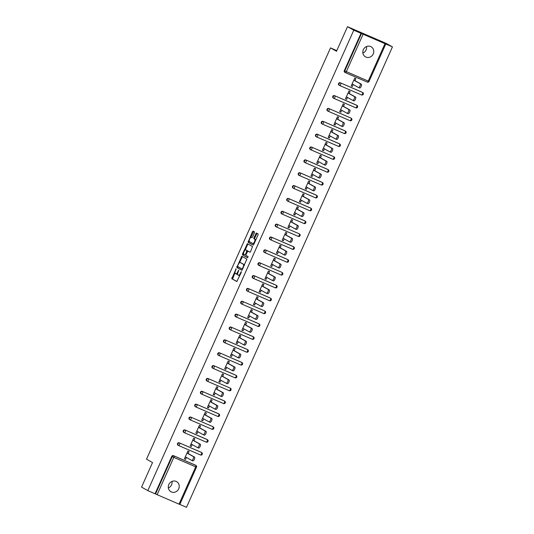 <?xml version="1.0" encoding="UTF-8"?>
<svg xmlns="http://www.w3.org/2000/svg" width="534" height="534" viewBox="0 0 534 534"><rect width="100%" height="100%" fill="white"/><g stroke="black" fill="none" stroke-linecap="round" stroke-linejoin="round"><path stroke-width="0.8" d="M236.141 268.709L231.763 278.728L236.836 281.551L241.315 272.3L241.368 271.619L240.427 273.194A2.837 1.028 -66.7 0 1 238.398 275.297A2.837 1.028 -66.7 0 1 238.364 275.284L237.944 275.043A2.837 1.028 -66.7 0 1 238.204 271.953L238.758 270.164L237.81 271.739A2.837 1.028 -66.7 0 1 235.781 273.842A2.837 1.028 -66.7 0 1 235.748 273.822L235.327 273.588A2.837 1.028 -66.7 0 1 235.587 270.498L236.141 268.709M363.34 49.675A5.781 5.387 119.1 0 0 365.476 56.864A5.781 5.387 119.1 0 0 373.239 53.947A5.781 5.387 119.1 0 0 371.103 46.758A5.781 5.387 119.1 0 0 363.34 49.675M362.88 53.086A5.781 5.387 119.1 0 0 366.07 49.956A5.781 5.387 119.1 0 0 366.531 46.538M168.817 484.538A5.781 5.387 119.1 0 0 170.953 491.727A5.781 5.387 119.1 0 0 178.716 488.81A5.781 5.387 119.1 0 0 176.58 481.628A5.781 5.387 119.1 0 0 168.817 484.538M168.357 487.956A5.781 5.387 119.1 0 0 171.547 484.819A5.781 5.387 119.1 0 0 172.008 481.408M254.404 232.871L254.484 231.91L253.063 231.115L252.415 231.769L248.07 242.282L253.143 245.106L253.777 244.452L258.049 234.907L258.129 233.939L256.4 232.978L253.937 237.717L253.857 238.685L254.711 239.159A2.37 0.861 -66.7 0 1 254.511 241.702A2.37 0.861 -66.7 0 1 252.802 243.504A2.37 0.861 -66.7 0 1 252.776 243.491L249.438 241.628A2.37 0.861 -66.7 0 1 249.638 239.085A2.37 0.861 -66.7 0 1 251.347 237.29A2.37 0.861 -66.7 0 1 251.374 237.303L251.941 237.617L252.575 236.956L254.404 232.871M147.825 490.613L141.55 487.115L152.537 462.551L146.516 459.2L330.499 47.906L336.513 51.264L347.5 26.7L353.782 30.198L147.825 490.613L155.514 493.99L172.222 456.65L171.761 456.396L155.06 493.736M241.809 256.273L236.809 267.441L241.889 270.271L246.868 259.097L241.809 256.273M243.571 253.61L243.29 254.231L242.523 253.897L247.422 243.691L252.495 246.521L250.593 251.567L249.959 252.228L247.883 251.073L246.041 254.438L245.954 255.406L248.096 256.6L247.596 257.735M247.589 257.728L242.443 254.858L242.523 253.897M336.8 50.63L330.499 47.906M179.724 504.436L155.514 493.99M179.831 504.423L186.499 507.3L392.45 46.885L386.175 43.387L347.5 26.7M353.782 30.198L392.45 46.885M184.464 458.739L185.572 459.353L184.41 458.853L187.908 451.023L189.069 451.524L188.168 453.546M185.572 459.353L186.419 457.451M344.917 72.39A1.355 1.262 -60.9 0 1 344.31 70.655L344.77 70.915L361.471 33.575M361.011 33.322L344.31 70.655M171.761 456.396A1.355 1.262 -60.9 0 1 173.477 455.662L195.357 465.107A1.355 1.262 -60.9 0 1 195.571 465.221M339.163 85.253A1.355 1.262 -60.9 0 1 338.556 83.518A1.355 1.262 -60.9 0 1 340.271 82.777L362.159 92.222A1.355 1.262 -60.9 0 1 362.366 92.342M333.416 98.109A1.355 1.262 -60.9 0 1 332.809 96.374A1.355 1.262 -60.9 0 1 334.518 95.639L356.405 105.078A1.355 1.262 -60.9 0 1 356.612 105.198M327.662 110.965A1.355 1.262 -60.9 0 1 327.055 109.23A1.355 1.262 -60.9 0 1 328.77 108.495L350.658 117.941A1.355 1.262 -60.9 0 1 350.865 118.054M321.909 123.828A1.355 1.262 -60.9 0 1 321.301 122.086A1.355 1.262 -60.9 0 1 323.017 121.352L344.904 130.797A1.355 1.262 -60.9 0 1 345.111 130.91M316.161 136.684A1.355 1.262 -60.9 0 1 315.554 134.948A1.355 1.262 -60.9 0 1 317.263 134.208L339.15 143.653A1.355 1.262 -60.9 0 1 339.357 143.773M310.408 149.54A1.355 1.262 -60.9 0 1 309.8 147.805A1.355 1.262 -60.9 0 1 311.516 147.07L333.403 156.515A1.355 1.262 -60.9 0 1 333.61 156.629M304.654 162.403A1.355 1.262 -60.9 0 1 304.046 160.661A1.355 1.262 -60.9 0 1 305.762 159.926L327.649 169.371A1.355 1.262 -60.9 0 1 327.856 169.485M298.906 175.259A1.355 1.262 -60.9 0 1 298.299 173.523A1.355 1.262 -60.9 0 1 300.008 172.782L321.895 182.227A1.355 1.262 -60.9 0 1 322.102 182.348M293.153 188.115A1.355 1.262 -60.9 0 1 292.545 186.379A1.355 1.262 -60.9 0 1 294.261 185.645L316.148 195.09A1.355 1.262 -60.9 0 1 316.355 195.204M287.399 200.971A1.355 1.262 -60.9 0 1 286.791 199.235A1.355 1.262 -60.9 0 1 288.507 198.501L310.394 207.946A1.355 1.262 -60.9 0 1 310.601 208.06M281.652 213.834A1.355 1.262 -60.9 0 1 281.044 212.091A1.355 1.262 -60.9 0 1 282.753 211.357L304.64 220.802A1.355 1.262 -60.9 0 1 304.847 220.916M275.898 226.69A1.355 1.262 -60.9 0 1 275.29 224.954A1.355 1.262 -60.9 0 1 277.006 224.22L298.893 233.658A1.355 1.262 -60.9 0 1 299.1 233.779M270.144 239.546A1.355 1.262 -60.9 0 1 269.536 237.81A1.355 1.262 -60.9 0 1 271.252 237.076L293.139 246.521A1.355 1.262 -60.9 0 1 293.346 246.635M264.397 252.408A1.355 1.262 -60.9 0 1 263.789 250.666A1.355 1.262 -60.9 0 1 265.498 249.932L287.385 259.377A1.355 1.262 -60.9 0 1 287.592 259.491M258.643 265.264A1.355 1.262 -60.9 0 1 258.035 263.529A1.355 1.262 -60.9 0 1 259.751 262.788L281.638 272.233A1.355 1.262 -60.9 0 1 281.845 272.353M252.889 278.121A1.355 1.262 -60.9 0 1 252.282 276.385A1.355 1.262 -60.9 0 1 253.997 275.651L275.884 285.096A1.355 1.262 -60.9 0 1 276.091 285.209M247.142 290.977A1.355 1.262 -60.9 0 1 246.534 289.241A1.355 1.262 -60.9 0 1 248.243 288.507L270.131 297.952A1.355 1.262 -60.9 0 1 270.337 298.065M241.388 303.839A1.355 1.262 -60.9 0 1 240.781 302.104A1.355 1.262 -60.9 0 1 242.496 301.363L264.383 310.808A1.355 1.262 -60.9 0 1 264.59 310.921M235.634 316.695A1.355 1.262 -60.9 0 1 235.027 314.96A1.355 1.262 -60.9 0 1 236.742 314.226L258.63 323.664A1.355 1.262 -60.9 0 1 258.836 323.784M229.887 329.551A1.355 1.262 -60.9 0 1 229.28 327.816A1.355 1.262 -60.9 0 1 230.988 327.082L252.876 336.527A1.355 1.262 -60.9 0 1 253.083 336.64M224.133 342.414A1.355 1.262 -60.9 0 1 223.526 340.672A1.355 1.262 -60.9 0 1 225.241 339.938L247.129 349.383A1.355 1.262 -60.9 0 1 247.335 349.496M218.379 355.27A1.355 1.262 -60.9 0 1 217.772 353.535A1.355 1.262 -60.9 0 1 219.487 352.794L241.375 362.239A1.355 1.262 -60.9 0 1 241.582 362.359M212.632 368.126A1.355 1.262 -60.9 0 1 212.025 366.391A1.355 1.262 -60.9 0 1 213.733 365.656L235.621 375.102A1.355 1.262 -60.9 0 1 235.828 375.215M206.878 380.982A1.355 1.262 -60.9 0 1 206.271 379.247A1.355 1.262 -60.9 0 1 207.986 378.513L229.874 387.958A1.355 1.262 -60.9 0 1 230.081 388.071M201.124 393.845A1.355 1.262 -60.9 0 1 200.517 392.11A1.355 1.262 -60.9 0 1 202.232 391.369L224.12 400.814A1.355 1.262 -60.9 0 1 224.327 400.934M195.377 406.701A1.355 1.262 -60.9 0 1 194.77 404.966A1.355 1.262 -60.9 0 1 196.479 404.231L218.366 413.67A1.355 1.262 -60.9 0 1 218.573 413.79M189.623 419.557A1.355 1.262 -60.9 0 1 189.016 417.822A1.355 1.262 -60.9 0 1 190.731 417.087L212.619 426.532A1.355 1.262 -60.9 0 1 212.826 426.646M183.87 432.42A1.355 1.262 -60.9 0 1 183.262 430.678A1.355 1.262 -60.9 0 1 184.978 429.943L206.865 439.389A1.355 1.262 -60.9 0 1 207.072 439.502M178.122 445.276A1.355 1.262 -60.9 0 1 177.515 443.54A1.355 1.262 -60.9 0 1 179.224 442.806L201.111 452.245A1.355 1.262 -60.9 0 1 201.318 452.365M193.922 440.69L194.823 438.668L193.662 438.167L190.157 445.997L191.319 446.497L192.173 444.595M199.669 427.827L200.577 425.812L199.416 425.311L195.911 433.141L197.073 433.641L197.92 431.739M205.423 414.971L206.324 412.949L205.163 412.448L201.665 420.278L202.827 420.779L203.674 418.876M211.177 402.115L212.078 400.093L210.917 399.592L207.412 407.422L208.574 407.923L209.428 406.02M216.924 389.253L217.832 387.237L216.671 386.736L213.166 394.566L214.328 395.067L215.175 393.164M222.678 376.397L223.579 374.381L222.424 373.88L218.92 381.71L220.081 382.211L220.929 380.308M228.432 363.541L229.333 361.518L228.172 361.017L224.667 368.847L225.829 369.348L226.683 367.445M234.179 350.678L235.087 348.662L233.925 348.161L230.421 355.991L231.582 356.492L232.43 354.589M239.933 337.822L240.834 335.806L239.679 335.305L236.175 343.135L237.336 343.636L238.184 341.733M245.687 324.966L246.588 322.943L245.426 322.443L241.922 330.272L243.083 330.773L243.938 328.871M251.434 312.11L252.342 310.087L251.18 309.587L247.676 317.416L248.837 317.917L249.685 316.015M257.188 299.247L258.089 297.231L256.934 296.73L253.43 304.56L254.591 305.061L255.439 303.158M262.942 286.391L263.843 284.368L262.681 283.868L259.177 291.704L260.338 292.205L261.193 290.302M268.689 273.535L269.597 271.512L268.435 271.012L264.931 278.841L266.092 279.342L266.94 277.44M274.443 260.672L275.344 258.656L274.189 258.156L270.685 265.985L271.846 266.486L272.694 264.584M280.196 247.816L281.098 245.8L279.936 245.3L276.432 253.129L277.593 253.63L278.448 251.728M285.944 234.96L286.851 232.937L285.69 232.437L282.186 240.267L283.347 240.767L284.195 238.865M291.697 222.104L292.599 220.081L291.444 219.581L287.939 227.411L289.101 227.911L289.949 226.009M297.451 209.241L298.352 207.225L297.191 206.725L293.693 214.555L294.848 215.055L295.702 213.153M303.199 196.385L304.106 194.363L302.945 193.862L299.44 201.692L300.602 202.192L301.45 200.29M308.952 183.529L309.853 181.507L308.699 181.006L305.194 188.836L306.356 189.336L307.204 187.434M314.706 170.666L315.607 168.651L314.446 168.15L310.948 175.98L312.103 176.48L312.957 174.578M320.453 157.81L321.361 155.794L320.2 155.294L316.695 163.124L317.857 163.624L318.705 161.722M326.207 144.954L327.108 142.932L325.954 142.431L322.449 150.261L323.611 150.762L324.458 148.859M331.961 132.092L332.862 130.076L331.701 129.575L328.203 137.405L329.358 137.905L330.212 136.003M337.708 119.236L338.616 117.22L337.455 116.719L333.95 124.549L335.112 125.049L335.966 123.147M343.462 106.379L344.363 104.357L343.208 103.856L339.704 111.686L340.866 112.187L341.713 110.284M349.216 93.523L350.117 91.501L348.956 91L345.458 98.83L346.613 99.331L347.467 97.428M354.963 80.661L355.871 78.645L354.709 78.144L351.205 85.974L352.367 86.475L353.221 84.572M191.319 446.497L190.211 445.883M197.073 433.641L195.965 433.021M202.827 420.779L201.718 420.165M208.574 407.923L207.466 407.309M214.328 395.067L213.22 394.446M220.081 382.211L218.973 381.59M225.829 369.348L224.721 368.734M231.582 356.492L230.474 355.878M237.336 343.636L236.228 343.015M243.083 330.773L241.975 330.159M248.837 317.917L247.729 317.303M254.591 305.061L253.483 304.44M260.338 292.205L259.23 291.584M266.092 279.342L264.984 278.728M271.846 266.486L270.738 265.865M277.593 253.63L276.485 253.009M283.347 240.767L282.239 240.153M289.101 227.911L287.993 227.297M294.848 215.055L293.74 214.434M300.602 202.192L299.494 201.578M306.356 189.336L305.248 188.722M312.103 176.48L310.995 175.86M317.857 163.624L316.749 163.003M323.611 150.762L322.503 150.147M329.358 137.905L328.25 137.291M335.112 125.049L334.004 124.429M340.866 112.187L339.757 111.573M346.613 99.331L345.505 98.717M352.367 86.475L351.259 85.854M235.821 273.855L236.522 274.156A2.837 1.028 -66.7 0 0 236.555 274.176A2.837 1.028 -66.7 0 0 237.703 273.528M238.438 275.31L239.139 275.617A2.837 1.028 -66.7 0 0 239.172 275.631A2.837 1.028 -66.7 0 0 239.94 275.37M235.02 272.727L232.537 279.062L236.983 281.538M237.777 266.566L237.583 267.774L242.029 270.251M242.423 256.62L239.466 262.788M237.683 265.805L237.63 266.479L242.082 268.962L243.05 267.327A2.837 1.028 -66.7 0 0 243.304 264.237L240.267 262.548A2.837 1.028 -66.7 0 0 240.233 262.528A2.837 1.028 -66.7 0 0 238.211 264.63L237.683 265.805M244.392 265.431A2.837 1.028 -66.7 0 0 244.078 264.57L243.304 264.237M240.974 262.848A2.837 1.028 -66.7 0 1 241.008 262.861A2.837 1.028 -66.7 0 1 241.041 262.882L244.078 264.57M245.173 250.025L247.562 244.679L246.788 244.345M248.05 244.038L247.562 244.679M250.106 252.208L247.883 251.073M247.723 257.708L242.443 254.858M245.76 249.892A2.37 0.861 -66.7 0 0 245.733 249.879A2.37 0.861 -66.7 0 0 244.025 251.674A2.37 0.861 -66.7 0 0 243.824 254.217L245.013 254.878L245.647 254.217L246.935 250.546L245.76 249.892L246.534 250.226A2.37 0.861 -66.7 0 0 246.508 250.212A2.37 0.861 -66.7 0 0 246.474 250.199M247.803 251.067L246.935 250.546M246.534 250.226L247.709 250.88M243.29 254.231L243.21 255.192M253.577 243.838L253.55 243.824A2.37 0.861 -66.7 0 0 253.577 243.838A2.37 0.861 -66.7 0 0 254.111 243.704M255.739 240.066A2.37 0.861 -66.7 0 0 255.486 239.492L254.711 239.159M257.028 233.325L254.711 238.051L254.631 239.018L255.486 239.492M249.184 241.054L248.837 242.616L253.29 245.093M253.677 231.462L250.813 237.416M185.311 456.837L191.673 460.381A2.076 0.754 -66.7 0 0 191.699 460.395A2.076 0.754 -66.7 0 0 193.201 458.819A2.076 0.754 -66.7 0 0 193.375 456.59L194.53 457.091A2.076 0.754 113.3 0 1 194.356 459.32A2.076 0.754 113.3 0 1 192.861 460.895A2.076 0.754 113.3 0 1 192.834 460.882L191.726 460.401M194.53 457.091L187.06 452.925M193.375 456.59L187.007 453.046M191.065 443.981L197.426 447.525A2.076 0.754 -66.7 0 0 197.453 447.539A2.076 0.754 -66.7 0 0 198.948 445.963A2.076 0.754 -66.7 0 0 199.122 443.734L200.283 444.235A2.076 0.754 113.3 0 1 200.11 446.464A2.076 0.754 113.3 0 1 198.615 448.039A2.076 0.754 113.3 0 1 198.588 448.026L197.48 447.545M200.283 444.235L192.814 440.069M199.122 443.734L192.761 440.19M204.876 430.878L206.037 431.379A2.076 0.754 113.3 0 1 205.864 433.601A2.076 0.754 113.3 0 1 204.362 435.177A2.076 0.754 113.3 0 1 204.342 435.17L203.227 434.689A2.076 0.754 -66.7 0 0 204.702 433.101A2.076 0.754 -66.7 0 0 204.876 430.878L198.508 427.327M196.812 431.118L203.18 434.669A2.076 0.754 -66.7 0 0 203.207 434.676L204.362 435.177M206.037 431.379L198.561 427.213M202.566 418.262L208.927 421.807A2.076 0.754 -66.7 0 0 208.954 421.82A2.076 0.754 -66.7 0 0 210.456 420.245A2.076 0.754 -66.7 0 0 210.63 418.015L211.784 418.516A2.076 0.754 113.3 0 1 211.611 420.745A2.076 0.754 113.3 0 1 210.116 422.321A2.076 0.754 113.3 0 1 210.089 422.307L208.981 421.833M211.784 418.516L204.315 414.351M210.63 418.015L204.262 414.471M208.32 405.406L214.681 408.951A2.076 0.754 -66.7 0 0 214.708 408.964A2.076 0.754 -66.7 0 0 216.203 407.389A2.076 0.754 -66.7 0 0 216.377 405.159L217.538 405.66A2.076 0.754 113.3 0 1 217.365 407.889A2.076 0.754 113.3 0 1 215.869 409.465A2.076 0.754 113.3 0 1 215.843 409.451L214.735 408.971M217.538 405.66L210.069 401.495M216.377 405.159L210.016 401.615M214.067 392.543L220.435 396.094A2.076 0.754 -66.7 0 0 220.462 396.101A2.076 0.754 -66.7 0 0 221.957 394.526A2.076 0.754 -66.7 0 0 222.131 392.303L223.292 392.804A2.076 0.754 113.3 0 1 223.119 395.026A2.076 0.754 113.3 0 1 221.617 396.602A2.076 0.754 113.3 0 1 221.597 396.595L220.482 396.115M223.292 392.804L215.816 388.639M222.131 392.303L215.769 388.752M219.821 379.687L226.182 383.232A2.076 0.754 -66.7 0 0 226.209 383.245A2.076 0.754 -66.7 0 0 227.711 381.67A2.076 0.754 -66.7 0 0 227.884 379.44L229.039 379.941A2.076 0.754 113.3 0 1 228.866 382.17A2.076 0.754 113.3 0 1 227.371 383.746A2.076 0.754 113.3 0 1 227.344 383.732L226.236 383.258M229.039 379.941L221.57 375.782M227.884 379.44L221.517 375.896M225.575 366.831L231.936 370.376A2.076 0.754 -66.7 0 0 231.963 370.389A2.076 0.754 -66.7 0 0 233.458 368.814A2.076 0.754 -66.7 0 0 233.632 366.584L234.793 367.085A2.076 0.754 113.3 0 1 234.62 369.314A2.076 0.754 113.3 0 1 233.124 370.89A2.076 0.754 113.3 0 1 233.098 370.876L231.99 370.396M234.793 367.085L227.324 362.92M233.632 366.584L227.27 363.04M239.386 353.728L240.547 354.229A2.076 0.754 113.3 0 1 240.373 356.458A2.076 0.754 113.3 0 1 238.872 358.034A2.076 0.754 113.3 0 1 238.852 358.02L237.737 357.54A2.076 0.754 -66.7 0 0 239.212 355.958A2.076 0.754 -66.7 0 0 239.386 353.728L233.024 350.177M231.322 353.969L237.69 357.52A2.076 0.754 -66.7 0 0 237.717 357.533L238.872 358.034M240.547 354.229L233.071 350.064M237.076 341.113L243.444 344.657A2.076 0.754 -66.7 0 0 243.464 344.67A2.076 0.754 -66.7 0 0 244.966 343.095A2.076 0.754 -66.7 0 0 245.139 340.866L246.294 341.366A2.076 0.754 113.3 0 1 246.121 343.596A2.076 0.754 113.3 0 1 244.625 345.171A2.076 0.754 113.3 0 1 244.599 345.158L243.491 344.684M246.294 341.366L238.825 337.208M245.139 340.866L238.771 337.321M242.83 328.256L249.191 331.801A2.076 0.754 -66.7 0 0 249.218 331.814A2.076 0.754 -66.7 0 0 250.713 330.239A2.076 0.754 -66.7 0 0 250.887 328.01L252.048 328.51A2.076 0.754 113.3 0 1 251.874 330.74A2.076 0.754 113.3 0 1 250.379 332.315A2.076 0.754 113.3 0 1 250.353 332.302L249.244 331.821M252.048 328.51L244.579 324.345M250.887 328.01L244.525 324.465M256.64 315.153L257.802 315.654A2.076 0.754 113.3 0 1 257.628 317.884A2.076 0.754 113.3 0 1 256.126 319.459A2.076 0.754 113.3 0 1 256.106 319.445L254.992 318.965A2.076 0.754 -66.7 0 0 256.467 317.383A2.076 0.754 -66.7 0 0 256.64 315.153L250.279 311.609M248.577 315.4L254.945 318.945A2.076 0.754 -66.7 0 0 254.972 318.958L256.126 319.459M257.802 315.654L250.326 311.489M254.331 302.538L260.699 306.089A2.076 0.754 -66.7 0 0 260.719 306.095A2.076 0.754 -66.7 0 0 262.221 304.52A2.076 0.754 -66.7 0 0 262.394 302.297L263.549 302.798A2.076 0.754 113.3 0 1 263.375 305.021A2.076 0.754 113.3 0 1 261.88 306.596A2.076 0.754 113.3 0 1 261.854 306.589L260.746 306.109M263.549 302.798L256.08 298.633M262.394 302.297L256.026 298.746M260.085 289.682L266.446 293.226A2.076 0.754 -66.7 0 0 266.473 293.239A2.076 0.754 -66.7 0 0 267.968 291.664A2.076 0.754 -66.7 0 0 268.141 289.435L269.303 289.935A2.076 0.754 113.3 0 1 269.129 292.165A2.076 0.754 113.3 0 1 267.634 293.74A2.076 0.754 113.3 0 1 267.607 293.727L266.499 293.253M269.303 289.935L261.834 285.777M268.141 289.435L261.78 285.89M273.895 276.579L275.057 277.079A2.076 0.754 113.3 0 1 274.883 279.309A2.076 0.754 113.3 0 1 273.381 280.884A2.076 0.754 113.3 0 1 273.361 280.871L272.247 280.39A2.076 0.754 -66.7 0 0 273.722 278.808A2.076 0.754 -66.7 0 0 273.895 276.579L267.534 273.034M265.832 276.826L272.2 280.37A2.076 0.754 -66.7 0 0 272.227 280.383L273.381 280.884M275.057 277.079L267.581 272.914M271.586 263.963L277.954 267.514A2.076 0.754 -66.7 0 0 277.974 267.527A2.076 0.754 -66.7 0 0 279.476 265.952A2.076 0.754 -66.7 0 0 279.649 263.723L280.804 264.223A2.076 0.754 113.3 0 1 280.63 266.453A2.076 0.754 113.3 0 1 279.135 268.028A2.076 0.754 113.3 0 1 279.108 268.015L278 267.534M280.804 264.223L273.335 260.058M279.649 263.723L273.281 260.171M277.34 251.107L283.701 254.651A2.076 0.754 -66.7 0 0 283.728 254.665A2.076 0.754 -66.7 0 0 285.223 253.089A2.076 0.754 -66.7 0 0 285.396 250.86L286.558 251.36A2.076 0.754 113.3 0 1 286.384 253.59A2.076 0.754 113.3 0 1 284.889 255.165A2.076 0.754 113.3 0 1 284.862 255.152L283.754 254.678M286.558 251.36L279.088 247.202M285.396 250.86L279.035 247.315M291.15 238.004L292.312 238.504A2.076 0.754 113.3 0 1 292.138 240.734A2.076 0.754 113.3 0 1 290.636 242.309A2.076 0.754 113.3 0 1 290.616 242.296L289.501 241.815A2.076 0.754 -66.7 0 0 290.977 240.233A2.076 0.754 -66.7 0 0 291.15 238.004L284.789 234.459M283.087 238.251L289.455 241.795A2.076 0.754 -66.7 0 0 289.481 241.809L290.636 242.309M292.312 238.504L284.836 234.339M288.841 225.395L295.209 228.939A2.076 0.754 -66.7 0 0 295.229 228.952A2.076 0.754 -66.7 0 0 296.73 227.377A2.076 0.754 -66.7 0 0 296.904 225.148L298.059 225.648A2.076 0.754 113.3 0 1 297.885 227.878A2.076 0.754 113.3 0 1 296.39 229.453A2.076 0.754 113.3 0 1 296.363 229.44L295.255 228.959M298.059 225.648L290.589 221.483M296.904 225.148L290.536 221.603M294.594 212.532L300.956 216.083A2.076 0.754 -66.7 0 0 300.982 216.09A2.076 0.754 -66.7 0 0 302.478 214.514A2.076 0.754 -66.7 0 0 302.651 212.292L303.813 212.792A2.076 0.754 113.3 0 1 303.639 215.015A2.076 0.754 113.3 0 1 302.144 216.59A2.076 0.754 113.3 0 1 302.117 216.584L301.009 216.103M303.813 212.792L296.343 208.627M302.651 212.292L296.29 208.741M300.348 199.676L306.71 203.22A2.076 0.754 -66.7 0 0 306.736 203.234A2.076 0.754 -66.7 0 0 308.231 201.658A2.076 0.754 -66.7 0 0 308.405 199.429L309.566 199.93A2.076 0.754 113.3 0 1 309.393 202.159A2.076 0.754 113.3 0 1 307.891 203.734A2.076 0.754 113.3 0 1 307.871 203.721L306.756 203.247M309.566 199.93L302.09 195.764M308.405 199.429L302.044 195.885M306.095 186.82L312.463 190.364A2.076 0.754 -66.7 0 0 312.483 190.378A2.076 0.754 -66.7 0 0 313.985 188.802A2.076 0.754 -66.7 0 0 314.159 186.573L315.314 187.074A2.076 0.754 113.3 0 1 315.14 189.303A2.076 0.754 113.3 0 1 313.645 190.878A2.076 0.754 113.3 0 1 313.618 190.865L312.51 190.384M315.314 187.074L307.844 182.908M314.159 186.573L307.791 183.028M311.849 173.957L318.211 177.508A2.076 0.754 -66.7 0 0 318.237 177.522A2.076 0.754 -66.7 0 0 319.733 175.946A2.076 0.754 -66.7 0 0 319.906 173.717L321.067 174.218A2.076 0.754 113.3 0 1 320.894 176.447A2.076 0.754 113.3 0 1 319.399 178.022A2.076 0.754 113.3 0 1 319.372 178.009L318.264 177.528M321.067 174.218L313.598 170.052M319.906 173.717L313.545 170.166M325.66 160.854L326.821 161.355A2.076 0.754 113.3 0 1 326.648 163.584A2.076 0.754 113.3 0 1 325.146 165.16A2.076 0.754 113.3 0 1 325.126 165.146L324.011 164.672A2.076 0.754 -66.7 0 0 325.486 163.084A2.076 0.754 -66.7 0 0 325.66 160.854L319.299 157.31M317.603 161.101L323.964 164.646A2.076 0.754 -66.7 0 0 323.991 164.659L325.146 165.16M326.821 161.355L319.345 157.196M323.35 148.245L329.718 151.79A2.076 0.754 -66.7 0 0 329.738 151.803A2.076 0.754 -66.7 0 0 331.24 150.228A2.076 0.754 -66.7 0 0 331.414 147.998L332.569 148.499A2.076 0.754 113.3 0 1 332.402 150.728A2.076 0.754 113.3 0 1 330.9 152.303A2.076 0.754 113.3 0 1 330.873 152.29L329.765 151.81M332.569 148.499L325.099 144.334M331.414 147.998L325.046 144.454M329.104 135.382L335.465 138.933A2.076 0.754 -66.7 0 0 335.492 138.947A2.076 0.754 -66.7 0 0 336.987 137.371A2.076 0.754 -66.7 0 0 337.161 135.142L338.322 135.643A2.076 0.754 113.3 0 1 338.149 137.872A2.076 0.754 113.3 0 1 336.654 139.447A2.076 0.754 113.3 0 1 336.627 139.434L335.519 138.953M338.322 135.643L330.853 131.477M337.161 135.142L330.8 131.591M342.915 122.286L344.076 122.78A2.076 0.754 113.3 0 1 343.903 125.009A2.076 0.754 113.3 0 1 342.401 126.585A2.076 0.754 113.3 0 1 342.381 126.578L341.273 126.097A2.076 0.754 -66.7 0 0 342.741 124.509A2.076 0.754 -66.7 0 0 342.915 122.286L336.553 118.735M334.858 122.526L341.219 126.077A2.076 0.754 -66.7 0 0 341.246 126.084L342.401 126.585M344.076 122.78L336.6 118.621M340.605 109.67L346.973 113.215A2.076 0.754 -66.7 0 0 346.993 113.228A2.076 0.754 -66.7 0 0 348.495 111.653A2.076 0.754 -66.7 0 0 348.669 109.423L349.823 109.924A2.076 0.754 113.3 0 1 349.657 112.153A2.076 0.754 113.3 0 1 348.155 113.729A2.076 0.754 113.3 0 1 348.128 113.715L347.02 113.235M349.823 109.924L342.354 105.759M348.669 109.423L342.301 105.879M346.359 96.814L352.72 100.359A2.076 0.754 -66.7 0 0 352.747 100.372A2.076 0.754 -66.7 0 0 354.242 98.797A2.076 0.754 -66.7 0 0 354.416 96.567L355.577 97.068A2.076 0.754 113.3 0 1 355.404 99.297A2.076 0.754 113.3 0 1 353.909 100.873A2.076 0.754 113.3 0 1 353.882 100.859L352.774 100.379M355.577 97.068L348.108 92.903M354.416 96.567L348.055 93.023M360.17 83.711L361.331 84.212A2.076 0.754 113.3 0 1 361.158 86.435A2.076 0.754 113.3 0 1 359.656 88.01A2.076 0.754 113.3 0 1 359.636 88.003L358.528 87.523A2.076 0.754 -66.7 0 0 359.996 85.934A2.076 0.754 -66.7 0 0 360.17 83.711L353.808 80.16M352.113 83.951L358.474 87.503A2.076 0.754 -66.7 0 0 358.501 87.509L359.656 88.01M361.331 84.212L353.855 80.047M236.101 269.343L235.688 269.163M241.335 272.26L240.921 272.08M238.718 270.798L238.304 270.625M178.997 504.176L195.698 466.836L173.81 457.391L157.109 494.731M196.425 467.096L195.698 466.836A1.355 0.487 -66.7 0 0 195.818 465.361L195.357 465.107M173.477 455.662L173.93 455.916A1.355 0.487 -66.7 0 1 173.81 457.391L172.222 456.65A1.355 1.262 -60.9 0 1 173.93 455.916L195.818 465.361A1.355 1.262 119.1 0 1 195.925 465.414L195.464 465.161M363.06 34.316L346.359 71.649L368.246 81.095L384.947 43.761M369.054 81.408A1.355 1.355 0 0 1 367.279 82.102A1.355 0.487 113.3 0 1 367.265 82.096L345.411 72.664L367.279 82.102A1.355 0.487 113.3 0 0 368.246 81.095L369.054 81.408L385.755 44.075M344.81 72.344L345.271 72.597A1.355 1.262 119.1 0 1 344.77 70.915L346.359 71.649A1.355 0.487 113.3 0 1 345.391 72.657A1.355 0.487 113.3 0 1 345.378 72.651A1.355 1.262 119.1 0 1 345.271 72.597A1.355 1.355 0 0 0 345.391 72.657M179.224 442.806L201.572 452.505A1.355 0.487 -66.7 0 1 201.445 453.98A1.355 0.487 113.3 0 1 200.484 454.981A1.355 0.487 113.3 0 1 200.464 454.975L178.61 445.543M178.016 445.222L178.469 445.476A1.355 1.355 0 0 0 178.596 445.536A1.355 0.487 113.3 0 0 179.558 444.535A1.355 0.487 -66.7 0 0 179.684 443.06A1.355 1.262 -60.9 0 0 177.969 443.794A1.355 1.262 119.1 0 0 178.576 445.53A1.355 0.487 113.3 0 1 178.576 445.53L200.484 454.981A1.355 1.355 0 0 0 202.252 454.294A1.355 1.355 0 0 0 201.678 452.558A1.355 1.262 119.1 0 0 201.572 452.505L201.111 452.245M184.978 429.943L207.326 439.642A1.355 0.487 -66.7 0 1 207.199 441.117A1.355 0.487 113.3 0 1 206.231 442.125L184.363 432.687M206.972 439.442L207.432 439.696A1.355 1.262 119.1 0 0 207.326 439.642L206.865 439.389M211.971 429.263L190.117 419.831A1.355 0.487 113.3 0 1 190.084 419.817A1.355 1.262 119.1 0 1 189.977 419.764A1.355 1.355 0 0 0 190.097 419.824L211.985 429.269A1.355 0.487 113.3 0 1 211.971 429.263M190.731 417.087L212.619 426.532M196.479 404.231L218.827 413.93A1.355 0.487 -66.7 0 1 218.7 415.405A1.355 0.487 113.3 0 1 217.738 416.407A1.355 0.487 113.3 0 1 217.718 416.4L195.865 406.968M218.473 413.723L218.933 413.983A1.355 1.262 119.1 0 0 218.827 413.93L218.366 413.67M202.232 391.369L224.58 401.067A1.355 0.487 -66.7 0 1 224.454 402.549A1.355 0.487 113.3 0 1 223.486 403.55L201.618 394.112M224.227 400.867L224.687 401.121A1.355 1.262 119.1 0 0 224.58 401.067L224.12 400.814M229.226 390.688L207.372 381.256A1.355 0.487 113.3 0 1 207.339 381.243A1.355 1.262 119.1 0 1 207.232 381.189A1.355 1.355 0 0 0 207.352 381.249L229.24 390.694A1.355 0.487 113.3 0 1 229.226 390.688M207.986 378.513L229.874 387.958M213.733 365.656L236.081 375.355A1.355 0.487 -66.7 0 1 235.955 376.83A1.355 0.487 113.3 0 1 234.993 377.838A1.355 0.487 113.3 0 1 234.973 377.825L213.119 368.4M235.728 375.148L236.188 375.409A1.355 1.262 119.1 0 0 236.081 375.355L235.621 375.102M219.487 352.794L241.835 362.499A1.355 0.487 -66.7 0 1 241.708 363.974A1.355 0.487 113.3 0 1 240.741 364.976A1.355 0.487 113.3 0 1 240.727 364.969L218.873 355.537M241.481 362.292L241.942 362.546A1.355 1.262 119.1 0 0 241.835 362.499L241.375 362.239M225.241 339.938L247.582 349.636A1.355 0.487 -66.7 0 1 247.462 351.112A1.355 0.487 113.3 0 1 246.494 352.12A1.355 0.487 113.3 0 1 246.481 352.113L224.627 342.681M247.235 349.436L247.689 349.69A1.355 1.262 119.1 0 0 247.582 349.636L247.129 349.383M230.988 327.082L253.336 336.78A1.355 0.487 -66.7 0 1 253.209 338.256A1.355 0.487 113.3 0 1 252.248 339.264A1.355 0.487 113.3 0 1 252.228 339.25L230.374 329.825M252.982 336.58L253.443 336.834A1.355 1.262 119.1 0 0 253.336 336.78L252.876 336.527M236.742 314.226L259.09 323.924A1.355 0.487 -66.7 0 1 258.963 325.4A1.355 0.487 113.3 0 1 257.995 326.401L236.128 316.962M258.736 323.717L259.197 323.978A1.355 1.262 119.1 0 0 259.09 323.924L258.63 323.664M263.736 313.538L241.882 304.106A1.355 0.487 113.3 0 1 241.849 304.093A1.355 1.262 119.1 0 1 241.742 304.04A1.355 1.355 0 0 0 241.862 304.1L263.749 313.545A1.355 0.487 113.3 0 1 263.736 313.538M242.496 301.363L264.383 310.808M248.243 288.507L270.591 298.206A1.355 0.487 -66.7 0 1 270.471 299.681A1.355 0.487 113.3 0 1 269.503 300.689A1.355 0.487 113.3 0 1 269.483 300.682L247.629 291.25M270.237 298.005L270.698 298.259A1.355 1.262 119.1 0 0 270.591 298.206L270.131 297.952M253.997 275.651L276.345 285.35A1.355 0.487 -66.7 0 1 276.218 286.825A1.355 0.487 113.3 0 1 275.25 287.826L253.383 278.394M275.991 285.143L276.452 285.403A1.355 1.262 119.1 0 0 276.345 285.35L275.884 285.096M280.991 274.963L259.137 265.531A1.355 0.487 113.3 0 1 259.103 265.518A1.355 1.262 119.1 0 1 258.997 265.465A1.355 1.355 0 0 0 259.117 265.525L281.004 274.97A1.355 0.487 113.3 0 1 280.991 274.963M259.751 262.788L281.638 272.233M265.498 249.932L287.846 259.631A1.355 0.487 -66.7 0 1 287.726 261.106A1.355 0.487 113.3 0 1 286.758 262.114A1.355 0.487 113.3 0 1 286.738 262.107L264.884 252.675M287.492 259.431L287.953 259.684A1.355 1.262 119.1 0 0 287.846 259.631L287.385 259.377M271.252 237.076L293.6 246.775A1.355 0.487 -66.7 0 1 293.473 248.25A1.355 0.487 113.3 0 1 292.505 249.258L270.638 239.819M293.246 246.574L293.707 246.828A1.355 1.262 119.1 0 0 293.6 246.775L293.139 246.521M298.246 236.388L276.392 226.957A1.355 0.487 113.3 0 1 276.358 226.943A1.355 1.262 119.1 0 1 276.252 226.89A1.355 1.355 0 0 0 276.372 226.95L298.259 236.395A1.355 0.487 113.3 0 1 298.246 236.388M277.006 224.22L298.893 233.658M282.753 211.357L305.101 221.056A1.355 0.487 -66.7 0 1 304.981 222.538A1.355 0.487 113.3 0 1 304.013 223.539A1.355 0.487 113.3 0 1 303.993 223.532L282.139 214.101M304.747 220.856L305.208 221.109A1.355 1.262 119.1 0 0 305.101 221.056L304.64 220.802M288.507 198.501L310.855 208.2A1.355 0.487 -66.7 0 1 310.728 209.675A1.355 0.487 113.3 0 1 309.76 210.683A1.355 0.487 113.3 0 1 309.747 210.676L287.893 201.245M310.501 208L310.962 208.253A1.355 1.262 119.1 0 0 310.855 208.2L310.394 207.946M294.261 185.645L316.602 195.344A1.355 0.487 -66.7 0 1 316.482 196.819A1.355 0.487 113.3 0 1 315.514 197.82A1.355 0.487 113.3 0 1 315.501 197.814L293.647 188.389M316.255 195.137L316.709 195.397A1.355 1.262 119.1 0 0 316.602 195.344L316.148 195.09M300.008 172.782L322.356 182.488A1.355 0.487 -66.7 0 1 322.236 183.963A1.355 0.487 113.3 0 1 321.268 184.964A1.355 0.487 113.3 0 1 321.248 184.958L299.394 175.526M322.002 182.281L322.463 182.535A1.355 1.262 119.1 0 0 322.356 182.488L321.895 182.227M305.762 159.926L328.11 169.625A1.355 0.487 -66.7 0 1 327.983 171.1A1.355 0.487 113.3 0 1 327.015 172.108L305.148 162.67M327.756 169.425L328.216 169.678A1.355 1.262 119.1 0 0 328.11 169.625L327.649 169.371M332.755 159.239L310.901 149.814A1.355 0.487 113.3 0 1 310.868 149.8A1.355 1.262 119.1 0 1 310.761 149.747A1.355 1.355 0 0 0 310.881 149.807L332.769 159.252A1.355 0.487 113.3 0 1 332.755 159.239M311.516 147.07L333.403 156.515M317.263 134.208L339.611 143.913A1.355 0.487 -66.7 0 1 339.49 145.388A1.355 0.487 113.3 0 1 338.523 146.389A1.355 0.487 113.3 0 1 338.503 146.383L316.649 136.951M339.257 143.706L339.717 143.966A1.355 1.262 119.1 0 0 339.611 143.913L339.15 143.653M323.017 121.352L345.364 131.05A1.355 0.487 -66.7 0 1 345.238 132.525A1.355 0.487 113.3 0 1 344.27 133.533L322.402 124.095M345.011 130.85L345.471 131.104A1.355 1.262 119.1 0 0 345.364 131.05L344.904 130.797M350.01 120.671L328.156 111.239A1.355 0.487 113.3 0 1 328.123 111.226A1.355 1.262 119.1 0 1 328.016 111.172A1.355 1.355 0 0 0 328.136 111.232L350.024 120.677A1.355 0.487 113.3 0 1 350.01 120.671M328.77 108.495L350.658 117.941M334.518 95.639L356.866 105.338A1.355 0.487 -66.7 0 1 356.745 106.813A1.355 0.487 113.3 0 1 355.777 107.815A1.355 0.487 113.3 0 1 355.757 107.808L333.904 98.376M356.512 105.131L356.972 105.392A1.355 1.262 119.1 0 0 356.866 105.338L356.405 105.078M340.271 82.777L362.619 92.475A1.355 0.487 -66.7 0 1 362.493 93.957A1.355 0.487 113.3 0 1 361.525 94.959L339.657 85.52M362.266 92.275L362.726 92.529A1.355 1.262 119.1 0 0 362.619 92.475L362.159 92.222M183.763 432.366L184.223 432.62A1.355 1.355 0 0 0 184.343 432.68A1.355 0.487 113.3 0 0 185.311 431.679A1.355 0.487 -66.7 0 0 185.438 430.204A1.355 1.262 -60.9 0 0 183.723 430.938A1.355 1.262 119.1 0 0 184.33 432.674A1.355 0.487 113.3 0 1 184.33 432.674L206.231 442.125A1.355 0.487 113.3 0 1 206.217 442.119A1.355 1.355 0 0 0 208.006 441.431A1.355 1.355 0 0 0 207.432 439.696M190.097 419.824A1.355 0.487 113.3 0 0 191.065 418.816A1.355 0.487 -66.7 0 0 191.185 417.341A1.355 1.262 -60.9 0 0 189.477 418.075A1.355 1.262 119.1 0 0 189.977 419.764L189.517 419.504M212.953 428.261A1.355 0.487 113.3 0 1 211.985 429.269A1.355 1.355 0 0 0 213.76 428.575A1.355 1.355 0 0 0 213.179 426.84A1.355 1.262 119.1 0 0 213.073 426.786A1.355 0.487 -66.7 0 1 212.953 428.261M195.27 406.648L195.724 406.901A1.355 1.355 0 0 0 195.851 406.968A1.355 0.487 113.3 0 0 196.819 405.96A1.355 0.487 -66.7 0 0 196.939 404.485A1.355 1.262 -60.9 0 0 195.224 405.219A1.355 1.262 119.1 0 0 195.831 406.955A1.355 0.487 113.3 0 0 195.851 406.968L217.738 416.407A1.355 1.355 0 0 0 219.507 415.719A1.355 1.355 0 0 0 218.933 413.983M201.018 393.792L201.478 394.045A1.355 1.355 0 0 0 201.598 394.105A1.355 0.487 113.3 0 0 202.566 393.104A1.355 0.487 -66.7 0 0 202.693 391.629A1.355 1.262 -60.9 0 0 200.978 392.363A1.355 1.262 119.1 0 0 201.585 394.099A1.355 0.487 113.3 0 1 201.585 394.099L223.486 403.55A1.355 0.487 113.3 0 1 223.472 403.544A1.355 1.355 0 0 0 225.261 402.863A1.355 1.355 0 0 0 224.687 401.121M207.352 381.249A1.355 0.487 113.3 0 0 208.32 380.241A1.355 0.487 -66.7 0 0 208.44 378.766A1.355 1.262 -60.9 0 0 206.731 379.507A1.355 1.262 119.1 0 0 207.232 381.189L206.771 380.936M230.207 389.686A1.355 0.487 113.3 0 1 229.24 390.694A1.355 1.355 0 0 0 231.015 390A1.355 1.355 0 0 0 230.434 388.265A1.355 1.262 119.1 0 0 230.328 388.211A1.355 0.487 -66.7 0 1 230.207 389.686M212.525 368.073L212.979 368.333A1.355 1.355 0 0 0 213.106 368.393A1.355 0.487 113.3 0 0 214.074 367.385A1.355 0.487 -66.7 0 0 214.194 365.91A1.355 1.262 -60.9 0 0 212.479 366.644A1.355 1.262 119.1 0 0 213.086 368.38A1.355 0.487 113.3 0 1 213.086 368.38L234.993 377.838A1.355 1.355 0 0 0 236.762 377.144A1.355 1.355 0 0 0 236.188 375.409M218.273 355.217L218.733 355.47A1.355 1.355 0 0 0 218.853 355.531A1.355 0.487 113.3 0 0 219.821 354.529A1.355 0.487 -66.7 0 0 219.948 353.054A1.355 1.262 -60.9 0 0 218.232 353.788A1.355 1.262 119.1 0 0 218.84 355.524A1.355 0.487 113.3 0 0 218.853 355.531L240.741 364.976A1.355 1.355 0 0 0 242.516 364.288A1.355 1.355 0 0 0 241.942 362.546M224.026 342.361L224.487 342.614A1.355 1.355 0 0 0 224.607 342.674A1.355 0.487 113.3 0 0 225.575 341.673A1.355 0.487 -66.7 0 0 225.695 340.191A1.355 1.262 -60.9 0 0 223.986 340.932A1.355 1.262 119.1 0 0 224.594 342.668A1.355 0.487 113.3 0 0 224.607 342.674L246.494 352.12A1.355 1.355 0 0 0 248.27 351.425A1.355 1.355 0 0 0 247.689 349.69M229.78 329.498L230.234 329.758A1.355 1.355 0 0 0 230.361 329.818A1.355 0.487 113.3 0 0 231.329 328.81A1.355 0.487 -66.7 0 0 231.449 327.335A1.355 1.262 -60.9 0 0 229.733 328.07A1.355 1.262 119.1 0 0 230.341 329.812A1.355 0.487 113.3 0 1 230.341 329.812L252.248 339.264A1.355 1.355 0 0 0 254.017 338.569A1.355 1.355 0 0 0 253.443 336.834M235.527 316.642L235.988 316.896A1.355 1.355 0 0 0 236.108 316.962A1.355 0.487 113.3 0 0 237.076 315.954A1.355 0.487 -66.7 0 0 237.203 314.479A1.355 1.262 -60.9 0 0 235.487 315.214A1.355 1.262 119.1 0 0 236.095 316.949A1.355 0.487 113.3 0 1 236.095 316.949L257.995 326.401A1.355 0.487 113.3 0 1 257.982 326.394A1.355 1.355 0 0 0 259.771 325.713A1.355 1.355 0 0 0 259.197 323.978M241.862 304.1A1.355 0.487 113.3 0 0 242.83 303.098A1.355 0.487 -66.7 0 0 242.95 301.623A1.355 1.262 -60.9 0 0 241.241 302.357A1.355 1.262 119.1 0 0 241.742 304.04L241.281 303.786M264.717 312.544A1.355 0.487 113.3 0 1 263.749 313.545A1.355 1.355 0 0 0 265.525 312.857A1.355 1.355 0 0 0 264.944 311.115A1.355 1.262 119.1 0 0 264.837 311.062A1.355 0.487 -66.7 0 1 264.717 312.544M247.035 290.93L247.489 291.184A1.355 1.355 0 0 0 247.616 291.244A1.355 0.487 113.3 0 0 248.584 290.236A1.355 0.487 -66.7 0 0 248.704 288.76A1.355 1.262 -60.9 0 0 246.988 289.501A1.355 1.262 119.1 0 0 247.596 291.237A1.355 0.487 113.3 0 1 247.596 291.237L269.503 300.689A1.355 1.355 0 0 0 271.272 299.995A1.355 1.355 0 0 0 270.698 298.259M252.782 278.067L253.243 278.327A1.355 1.355 0 0 0 253.363 278.388A1.355 0.487 113.3 0 0 254.331 277.38A1.355 0.487 -66.7 0 0 254.458 275.904A1.355 1.262 -60.9 0 0 252.742 276.639A1.355 1.262 119.1 0 0 253.35 278.374A1.355 0.487 113.3 0 1 253.35 278.374L275.25 287.826A1.355 0.487 113.3 0 1 275.237 287.819A1.355 1.355 0 0 0 277.026 287.138A1.355 1.355 0 0 0 276.452 285.403M259.117 265.525A1.355 0.487 113.3 0 0 260.085 264.524A1.355 0.487 -66.7 0 0 260.205 263.048A1.355 1.262 -60.9 0 0 258.496 263.783A1.355 1.262 119.1 0 0 258.997 265.465L258.536 265.211M281.972 273.969A1.355 0.487 113.3 0 1 281.004 274.97A1.355 1.355 0 0 0 282.78 274.282A1.355 1.355 0 0 0 282.199 272.54A1.355 1.262 119.1 0 0 282.092 272.494A1.355 0.487 -66.7 0 1 281.972 273.969M264.29 252.355L264.744 252.609A1.355 1.355 0 0 0 264.871 252.669A1.355 0.487 113.3 0 0 265.839 251.668A1.355 0.487 -66.7 0 0 265.959 250.186A1.355 1.262 -60.9 0 0 264.243 250.927A1.355 1.262 119.1 0 0 264.851 252.662A1.355 0.487 113.3 0 0 264.871 252.669L286.758 262.114A1.355 1.355 0 0 0 288.527 261.42A1.355 1.355 0 0 0 287.953 259.684M270.037 239.492L270.498 239.753A1.355 1.355 0 0 0 270.618 239.813A1.355 0.487 113.3 0 0 271.586 238.805A1.355 0.487 -66.7 0 0 271.713 237.33A1.355 1.262 -60.9 0 0 269.997 238.064A1.355 1.262 119.1 0 0 270.604 239.806A1.355 0.487 113.3 0 1 270.604 239.806L292.505 249.258A1.355 0.487 113.3 0 1 292.492 249.244A1.355 1.355 0 0 0 294.281 248.564A1.355 1.355 0 0 0 293.707 246.828M276.372 226.95A1.355 0.487 113.3 0 0 277.34 225.949A1.355 0.487 -66.7 0 0 277.46 224.474A1.355 1.262 -60.9 0 0 275.751 225.208A1.355 1.262 119.1 0 0 276.252 226.89L275.791 226.636M299.227 235.394A1.355 0.487 113.3 0 1 298.259 236.395A1.355 1.355 0 0 0 300.035 235.708A1.355 1.355 0 0 0 299.454 233.972A1.355 1.262 119.1 0 0 299.347 233.919A1.355 0.487 -66.7 0 1 299.227 235.394M281.545 213.78L281.999 214.034A1.355 1.355 0 0 0 282.126 214.094A1.355 0.487 113.3 0 0 283.093 213.093A1.355 0.487 -66.7 0 0 283.214 211.618A1.355 1.262 -60.9 0 0 281.498 212.352A1.355 1.262 119.1 0 0 282.106 214.087A1.355 0.487 113.3 0 1 282.106 214.087L304.013 223.539A1.355 1.355 0 0 0 305.782 222.852A1.355 1.355 0 0 0 305.208 221.109M287.292 200.924L287.753 201.178A1.355 1.355 0 0 0 287.873 201.238A1.355 0.487 113.3 0 0 288.841 200.23A1.355 0.487 -66.7 0 0 288.967 198.755A1.355 1.262 -60.9 0 0 287.252 199.489A1.355 1.262 119.1 0 0 287.859 201.231A1.355 0.487 113.3 0 0 287.873 201.238L309.76 210.683A1.355 1.355 0 0 0 311.536 209.989A1.355 1.355 0 0 0 310.962 208.253M293.046 188.061L293.506 188.322A1.355 1.355 0 0 0 293.627 188.382A1.355 0.487 113.3 0 0 294.594 187.374A1.355 0.487 -66.7 0 0 294.715 185.899A1.355 1.262 -60.9 0 0 293.006 186.633A1.355 1.262 119.1 0 0 293.613 188.368A1.355 0.487 113.3 0 0 293.627 188.382L315.514 197.82A1.355 1.355 0 0 0 317.289 197.133A1.355 1.355 0 0 0 316.709 195.397M298.8 175.205L299.254 175.459A1.355 1.355 0 0 0 299.38 175.519A1.355 0.487 113.3 0 0 300.348 174.518A1.355 0.487 -66.7 0 0 300.468 173.043A1.355 1.262 -60.9 0 0 298.753 173.777A1.355 1.262 119.1 0 0 299.36 175.512A1.355 0.487 113.3 0 1 299.36 175.512L321.268 184.964A1.355 1.355 0 0 0 323.037 184.277A1.355 1.355 0 0 0 322.463 182.535M304.547 162.349L305.007 162.603A1.355 1.355 0 0 0 305.128 162.663A1.355 0.487 113.3 0 0 306.095 161.655A1.355 0.487 -66.7 0 0 306.222 160.18A1.355 1.262 -60.9 0 0 304.507 160.921A1.355 1.262 119.1 0 0 305.114 162.656A1.355 0.487 113.3 0 1 305.114 162.656L327.015 172.108A1.355 0.487 113.3 0 1 327.002 172.102A1.355 1.355 0 0 0 328.79 171.414A1.355 1.355 0 0 0 328.216 169.678M310.881 149.807A1.355 0.487 113.3 0 0 311.849 148.799A1.355 0.487 -66.7 0 0 311.969 147.324A1.355 1.262 -60.9 0 0 310.261 148.058A1.355 1.262 119.1 0 0 310.761 149.747L310.301 149.487M333.737 158.244A1.355 0.487 113.3 0 1 332.769 159.252A1.355 1.355 0 0 0 334.544 158.558A1.355 1.355 0 0 0 333.964 156.822A1.355 1.262 119.1 0 0 333.857 156.769A1.355 0.487 -66.7 0 1 333.737 158.244M316.055 136.631L316.508 136.884A1.355 1.355 0 0 0 316.635 136.944A1.355 0.487 113.3 0 0 317.603 135.943A1.355 0.487 -66.7 0 0 317.723 134.468A1.355 1.262 -60.9 0 0 316.008 135.202A1.355 1.262 119.1 0 0 316.615 136.938A1.355 0.487 113.3 0 1 316.615 136.938L338.523 146.389A1.355 1.355 0 0 0 340.291 145.702A1.355 1.355 0 0 0 339.717 143.966M321.802 123.775L322.262 124.028A1.355 1.355 0 0 0 322.382 124.088A1.355 0.487 113.3 0 0 323.35 123.087A1.355 0.487 -66.7 0 0 323.477 121.605A1.355 1.262 -60.9 0 0 321.762 122.346A1.355 1.262 119.1 0 0 322.369 124.082A1.355 0.487 113.3 0 1 322.369 124.082L344.27 133.533A1.355 0.487 113.3 0 1 344.256 133.527A1.355 1.355 0 0 0 346.045 132.839A1.355 1.355 0 0 0 345.471 131.104M328.136 111.232A1.355 0.487 113.3 0 0 329.104 110.224A1.355 0.487 -66.7 0 0 329.224 108.749A1.355 1.262 -60.9 0 0 327.516 109.483A1.355 1.262 119.1 0 0 328.016 111.172L327.556 110.912M350.992 119.669A1.355 0.487 113.3 0 1 350.024 120.677A1.355 1.355 0 0 0 351.799 119.983A1.355 1.355 0 0 0 351.218 118.248A1.355 1.262 119.1 0 0 351.112 118.194A1.355 0.487 -66.7 0 1 350.992 119.669M333.309 98.056L333.763 98.309A1.355 1.355 0 0 0 333.89 98.376A1.355 0.487 113.3 0 0 334.858 97.368A1.355 0.487 -66.7 0 0 334.978 95.893A1.355 1.262 -60.9 0 0 333.263 96.627A1.355 1.262 119.1 0 0 333.87 98.363A1.355 0.487 113.3 0 0 333.89 98.376L355.777 107.815A1.355 1.355 0 0 0 357.553 107.127A1.355 1.355 0 0 0 356.972 105.392M339.057 85.2L339.517 85.453A1.355 1.355 0 0 0 339.637 85.513A1.355 0.487 113.3 0 0 340.605 84.512A1.355 0.487 -66.7 0 0 340.732 83.037A1.355 1.262 -60.9 0 0 339.017 83.771A1.355 1.262 119.1 0 0 339.624 85.507A1.355 0.487 113.3 0 1 339.624 85.507L361.525 94.959A1.355 0.487 113.3 0 1 361.511 94.952A1.355 1.355 0 0 0 363.3 94.271A1.355 1.355 0 0 0 362.726 92.529M238.224 271.913L237.81 271.739M240.841 273.375L240.427 273.194M232.537 279.062L231.763 278.728M232.617 278.094L231.843 277.76M237.583 267.774L236.809 267.441M237.663 266.806L236.896 266.473M241.935 257.261L241.161 256.927M242.937 268.682L242.523 268.502M243.464 267.507L243.05 267.327M241.041 262.882L240.267 262.548M248.664 251.414L247.896 251.08M246.054 254.398L245.647 254.217M247.269 251.688L246.855 251.507M254.631 239.018L253.857 238.685M254.711 238.051L253.937 237.717M256.54 233.965L255.766 233.632M248.837 242.616L248.07 242.282M248.924 241.648L248.15 241.315M253.189 232.103L252.415 231.769M179.804 504.49L196.505 467.15A1.355 1.355 0 0 0 195.925 465.414M201.218 452.298L201.678 452.558M212.719 426.586L213.179 426.84M229.98 388.011L230.434 388.265M264.49 310.861L264.944 311.115M281.745 272.287L282.199 272.54M299 233.712L299.454 233.972M333.51 156.569L333.964 156.822M350.765 117.994L351.218 118.248M236.555 274.176L235.781 273.842M239.172 275.631L238.398 275.297M241.008 262.861L240.233 262.528M246.508 250.212L245.733 249.879M191.699 460.395L192.861 460.895M197.453 447.539L198.615 448.039M208.954 421.82L210.116 422.321M214.708 408.964L215.869 409.465M220.462 396.101L221.617 396.602M226.209 383.245L227.371 383.746M231.963 370.389L233.124 370.89M243.464 344.67L244.625 345.171M249.218 331.814L250.379 332.315M260.719 306.095L261.88 306.596M266.473 293.239L267.634 293.74M277.974 267.527L279.135 268.028M283.728 254.665L284.889 255.165M295.229 228.952L296.39 229.453M300.982 216.09L302.144 216.59M306.736 203.234L307.891 203.734M312.483 190.378L313.645 190.878M318.237 177.522L319.399 178.022M329.738 151.803L330.9 152.303M335.492 138.947L336.654 139.447M346.993 113.228L348.155 113.729M352.747 100.372L353.909 100.873"/></g></svg>
